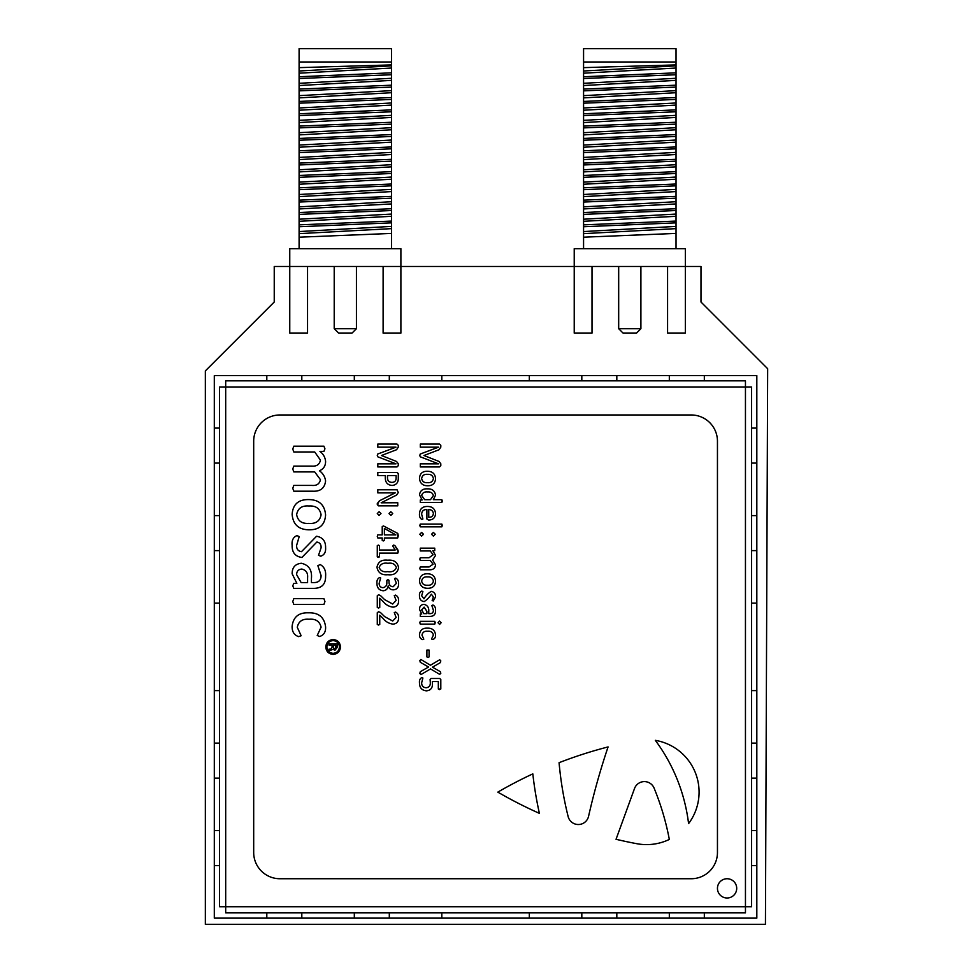 <?xml version="1.0" encoding="UTF-8"?>
<svg xmlns="http://www.w3.org/2000/svg" width="973" height="973" viewBox="0 0 973 973"><rect width="100%" height="100%" fill="white"/><g stroke="black" fill="none" stroke-linecap="round" stroke-linejoin="round"><path stroke-width="1.46" d="M765.435 924.35L767.661 368.706L700.986 302.019L700.986 266.468L274.24 266.468L274.24 302.019L205.339 370.92L205.339 924.35L765.435 924.35M379.446 556.848L377.281 556.824L377.281 545.658L378.351 545.075L379.446 545.646L379.446 550.013L395.196 550.013L392.727 546.035L393.603 545.075L394.868 545.537L398.079 550.268L397.835 553.102L379.446 553.102L379.446 556.848L378.351 557.42L377.281 556.824L377.281 545.658L378.351 545.075L379.446 545.646L379.446 550.013L395.196 550.013L392.727 546.035L393.603 545.075L394.868 545.537L398.285 551.642L397.835 553.102L379.446 553.102L379.446 556.848M426.904 613.635L426.904 611.372L424.119 607.14L421.65 609.84L423.814 613.635L426.904 613.635L426.904 611.372L424.119 607.14L421.65 609.84L423.814 613.635L426.904 613.635M427.488 585.223C430.844 585.503 432.803 584.128 433.386 581.088C432.815 578.059 430.869 576.661 427.548 576.88C424.192 576.6 422.233 577.974 421.65 581.027C422.221 584.055 424.167 585.454 427.488 585.223C430.844 585.503 432.803 584.128 433.386 581.088C432.815 578.059 430.869 576.661 427.548 576.88C424.192 576.6 422.233 577.974 421.65 581.027C422.221 584.055 424.167 585.454 427.488 585.223M423.814 639.152L422.598 639.577C420.445 638.835 419.412 637.181 419.485 634.603C420.032 630.139 422.647 627.986 427.342 628.144C432.219 628.011 434.955 630.261 435.551 634.907C435.673 637.339 434.712 638.872 432.693 639.504L431.538 639.03L433.386 635.041C432.717 632.219 430.784 630.942 427.609 631.234C424.447 630.966 422.562 632.255 421.966 635.114L423.814 639.152L422.598 639.577C420.445 638.835 419.412 637.181 419.485 634.603C420.032 630.139 422.647 627.986 427.342 628.144C432.219 628.011 434.955 630.261 435.551 634.907C435.673 637.339 434.712 638.872 432.693 639.504L431.538 639.03L433.386 635.041C432.717 632.219 430.784 630.942 427.609 631.234C424.447 630.966 422.562 632.255 421.966 635.114L423.814 639.152M397.762 505.851L378.485 505.851L377.281 503.552L379.421 500.815L395.196 492.837L377.804 492.873L377.804 489.784L397.081 489.784L398.285 492.52L396.583 495.062L381.161 502.798L397.762 502.761L397.762 505.851L378.485 505.851L377.281 504.537L379.421 500.815L395.196 492.873L377.804 492.873L377.804 489.784L397.081 489.784L398.285 492.52L396.583 495.062L381.161 502.81L397.762 502.761L397.762 505.851M214.303 743.117L219.557 743.117L214.303 743.117L214.303 603.102L219.557 603.102L214.303 603.102L214.303 515.605L219.557 515.605L214.303 515.605L214.303 428.096L219.557 428.096L214.303 428.096L214.303 375.602L301.812 375.602L301.812 380.844L301.812 375.602L389.309 375.602L389.309 380.844L389.309 375.602L529.324 375.602L529.324 380.844L529.324 375.602L616.821 375.602L616.821 380.844L616.821 375.602L704.33 375.602L704.33 380.844L704.33 375.602L756.824 375.602L756.824 463.099L751.582 463.099L756.824 463.099L756.824 550.609L751.582 550.609L756.824 550.609L756.824 690.611L751.582 690.611L756.824 690.611L756.824 778.108L751.582 778.108L756.824 778.108L756.824 865.617L751.582 865.617L756.824 865.617L756.824 918.123L669.327 918.123L669.327 912.869L669.327 918.123L581.818 918.123L581.818 912.869L581.818 918.123L441.815 918.123L441.815 912.869L441.815 918.123L354.318 918.123L354.318 912.869L354.318 918.123L266.809 918.123L266.809 912.869L266.809 918.123L214.303 918.123L214.303 830.614L219.557 830.614L214.303 830.614L214.303 743.117M219.557 690.611L214.303 690.611L219.557 690.611M431.355 594.175C429.47 597.252 427.086 599.721 424.192 601.582C420.981 601.119 419.412 599.173 419.485 595.768C419.241 593.408 420.008 591.839 421.796 591.085L422.89 591.548L421.65 595.756L423.973 598.809C425.821 595.658 428.242 593.189 431.221 591.389C434.177 591.925 435.624 593.761 435.551 596.911L433.228 600.973L432.158 600.536L433.386 596.948L431.355 594.175C429.47 597.252 427.086 599.721 424.192 601.582C420.981 601.119 419.412 599.173 419.485 595.768C419.241 593.408 420.008 591.839 421.796 591.085L422.89 591.548L421.65 595.756L423.973 598.809C425.821 595.658 428.242 593.189 431.221 591.389C434.177 591.925 435.624 593.761 435.551 596.911L433.228 600.973L432.158 600.536L433.386 596.948L431.355 594.175M616.821 912.869L616.821 918.123L616.821 912.869M219.557 550.609L214.303 550.609L219.557 550.609M395.865 534.882L384.384 528.473L384.384 534.882L395.865 534.882L384.384 528.473L384.384 534.882L395.865 534.882M308.794 523.377C315.775 523.973 319.874 521.102 321.09 514.778C319.886 508.478 315.836 505.559 308.928 506.009C301.934 505.425 297.835 508.295 296.631 514.644C297.835 520.956 301.885 523.863 308.794 523.377C315.775 523.973 319.874 521.102 321.09 514.778C319.886 508.478 315.836 505.559 308.928 506.009C301.934 505.425 297.835 508.295 296.631 514.644C297.835 520.956 301.885 523.863 308.794 523.377M430.48 499.672L433.386 495.585C432.608 492.91 430.698 491.706 427.634 491.949C424.483 491.608 422.489 492.776 421.65 495.476L424.642 499.672L430.48 499.672L433.386 495.585C432.608 492.91 430.698 491.706 427.634 491.949C424.483 491.608 422.489 492.776 421.65 495.476L424.642 499.672L430.48 499.672M335.831 645.087L333.496 645.087L333.69 648.529L334.676 649.027L335.831 647.3L335.831 645.087L333.496 645.087L333.69 648.529L334.676 649.027L335.831 647.3L335.831 645.087M655.328 740.344A175.006 175.006 0 0 1 688.58 823.62A52.506 52.506 0 0 0 655.328 740.344A175.006 175.006 0 0 1 688.58 823.62A52.506 52.506 0 0 0 655.328 740.344M751.582 603.102L756.824 603.102L751.582 603.102M323.912 604.452L293.81 604.452L292.776 601.533L293.81 598.663L323.912 598.663L324.946 601.533L323.912 604.452L293.81 604.452L292.776 601.533L293.81 598.663L323.912 598.663L324.946 601.533L323.912 604.452M391.937 482.377C394.722 482.255 396.108 480.808 396.12 478.023L396.12 475.578L387.473 475.578L387.473 477.962C387.595 480.784 389.091 482.255 391.937 482.377C394.722 482.255 396.108 480.808 396.12 478.023L396.12 475.578L387.473 475.578L387.473 477.962C387.595 480.784 389.091 482.255 391.937 482.377M441.815 380.844L441.815 375.602L441.815 380.844M253.685 852.494A26.247 26.247 0 0 0 279.932 878.741L691.207 878.741A26.247 26.247 0 0 0 717.454 852.494L717.454 441.231A26.247 26.247 0 0 0 691.207 414.972L279.932 414.972A26.247 26.247 0 0 0 253.685 441.231L253.685 852.494M321.09 547.835C321.285 544.564 319.874 542.63 316.857 542.034L301.91 557.48C295.22 556.495 291.961 552.457 292.131 545.354C291.608 540.441 293.201 537.193 296.935 535.6L299.21 536.561L296.631 545.342C296.461 549.015 298.066 551.132 301.472 551.691L316.566 536.245C322.72 537.339 325.736 541.17 325.59 547.75C325.906 552.153 324.301 554.975 320.762 556.191L318.512 555.303L321.09 547.835C321.285 544.564 319.874 542.63 316.857 542.034L301.91 557.48C295.22 556.495 291.961 552.457 292.131 545.354C291.608 540.441 293.201 537.193 296.935 535.6L299.21 536.561L296.631 545.342C296.461 549.015 298.066 551.132 301.472 551.691L316.566 536.245C322.72 537.339 325.736 541.17 325.59 547.75C325.906 552.153 324.301 554.975 320.762 556.191L318.512 555.303L321.09 547.835M325.59 576.198C325.736 584.092 321.941 588.154 314.182 588.361L293.785 588.361L292.776 585.855L293.785 583.35L296.85 583.35L292.131 573.766C292.143 567.417 295.22 563.926 301.362 563.27C308.818 564.997 312.175 570.044 311.433 578.412L311.433 582.572L313.829 582.572C318.585 582.632 321.005 580.309 321.09 575.59L317.867 565.678L320.153 564.559C324.228 566.76 326.04 570.64 325.59 576.198C325.736 584.092 321.941 588.154 314.182 588.361L293.785 588.361L292.776 585.855L293.785 583.35L296.85 583.35L292.131 573.766C292.143 567.417 295.22 563.926 301.362 563.27C308.818 564.997 312.175 570.044 311.433 578.412L311.433 582.572L313.829 582.572C318.585 582.632 321.005 580.309 321.09 575.59L317.867 565.678L320.153 564.559C324.228 566.76 326.04 570.64 325.59 576.198M442.35 501.046L441.827 502.445L420.3 502.445L420.287 499.988L422.136 499.988L419.485 494.843C420.166 490.623 422.781 488.628 427.329 488.86C432.097 488.641 434.834 490.757 435.551 495.196L433.338 499.672L441.827 499.672L441.827 502.445L420.3 502.445L420.287 499.988L422.136 499.988L419.485 494.843C420.166 490.623 422.781 488.628 427.329 488.86C432.097 488.641 434.834 490.757 435.551 495.196L433.338 499.672L441.827 499.672L442.35 501.046M442.35 525.444L441.827 526.843L420.3 526.843L419.801 525.444L420.3 524.07L441.827 524.07L441.827 526.843L420.3 526.843L420.3 524.07L441.827 524.07L442.35 525.444M433.362 532.401L435.235 534.262L433.362 536.111L431.538 534.262L433.362 532.401L435.235 534.262L433.362 536.111L431.538 534.262L433.362 532.401M421.637 532.401L423.51 534.262L421.637 536.111L419.801 534.262L421.637 532.401L423.51 534.262L421.637 536.111L419.801 534.262L421.637 532.401M435.551 564.863C435.126 568.281 433.107 569.923 429.482 569.777L420.3 569.777L419.801 568.402L420.287 566.991L429.02 566.991L433.082 564.243L430.321 560.509L420.287 560.509L419.801 559.11L420.287 557.736L429.02 557.736L433.082 554.841L430.321 550.937L420.287 550.937L420.3 548.152L434.749 548.152L434.749 550.669L432.827 550.669L435.551 555.437L432.608 559.974L435.551 564.863C435.126 568.281 433.107 569.923 429.482 569.777L420.3 569.777L419.801 568.402L420.287 566.991L429.02 566.991L433.082 564.243L430.321 560.509L420.287 560.509L419.801 559.11L420.287 557.736L429.02 557.736L433.082 554.841L430.321 550.937L420.287 550.937L420.3 548.152L434.749 548.152L434.749 550.669L432.827 550.669L435.551 555.437L432.608 559.974L435.551 564.863M427.378 573.79C432.413 573.827 435.138 576.296 435.551 581.197C435.199 585.965 432.571 588.324 427.67 588.3C422.647 588.251 419.922 585.782 419.485 580.893C419.837 576.113 422.464 573.754 427.378 573.79C432.413 573.827 435.138 576.296 435.551 581.197C435.199 585.965 432.571 588.324 427.67 588.3C422.647 588.251 419.922 585.782 419.485 580.893C419.837 576.113 422.464 573.754 427.378 573.79M435.235 622.732L434.749 624.131L420.3 624.131L419.801 622.732L420.3 621.346L434.749 621.346L434.749 624.131L420.3 624.131L419.801 622.732L420.3 621.346L434.749 621.346L435.235 622.732M439.553 621.042L441.11 622.756L439.577 624.435L438.02 622.732L439.553 621.042L441.11 622.756L439.577 624.435L438.02 622.732L439.553 621.042M429.069 650.049L429.069 656.909L427.998 657.48L426.904 656.909L426.904 650.049L429.069 650.049L429.069 656.909L427.998 657.48L426.904 656.909L426.904 650.049L429.069 650.049M439.699 674.398L430.528 668.925L420.895 674.63L419.801 673.413L420.3 671.711L428.582 667.028L420.3 662.285L419.801 660.594L420.895 659.487L430.455 665.24L439.699 659.743L440.805 660.922L440.307 662.649L432.523 667.174L440.307 671.662L440.805 673.255L439.699 674.398L430.528 668.925L420.895 674.63L419.801 673.413L420.3 671.711L428.582 667.028L420.3 662.285L419.801 660.594L420.895 659.487L430.455 665.24L439.699 659.743L440.805 660.922L440.307 662.649L432.523 667.174L440.307 671.662L440.805 673.255L439.699 674.398M432.34 681.574L432.462 683.983C432.499 688.142 430.504 690.429 426.478 690.842C421.868 690.38 419.533 687.753 419.485 682.985C419.193 680.358 419.971 678.546 421.832 677.561L422.89 678.023L421.65 682.839C421.674 685.904 423.182 687.546 426.186 687.753C429.166 687.364 430.54 685.576 430.297 682.377L430.102 679.324L431.136 678.485L439.735 678.485L440.805 679.482L440.805 688.981L438.324 689.018L438.324 681.574L432.34 681.574L432.462 683.983C432.499 688.142 430.504 690.429 426.478 690.842C421.868 690.38 419.533 687.753 419.485 682.985C419.193 680.358 419.971 678.546 421.832 677.561L422.89 678.023L421.65 682.839C421.674 685.904 423.182 687.546 426.186 687.753C429.166 687.364 430.54 685.576 430.297 682.377L430.102 679.324L431.136 678.485L439.735 678.485L440.805 679.482L440.805 688.981L439.577 689.602L438.324 689.018L438.324 681.574L432.34 681.574M398.285 465.653L397.02 466.931L377.804 466.931L377.804 463.841L396.011 463.841L377.719 456.775L377.281 455.413L377.719 454.038L396.011 447.166L377.804 447.166L377.804 444.077L397.02 444.077L398.285 445.318L398.285 447.13L396.583 449.721L381.452 455.51L396.534 461.47L398.285 463.756L398.285 465.653L397.02 466.931L377.804 466.931L377.804 463.841L396.011 463.841L377.719 456.775L377.281 455.413L377.719 454.038L396.011 447.166L377.804 447.166L377.804 444.077L397.02 444.077L398.285 445.318L398.285 447.13L396.583 449.721L381.452 455.51L396.534 461.47L398.285 463.756L398.285 465.653M398.285 473.608L398.285 478.12C398.407 482.511 396.364 484.955 392.155 485.466C387.619 485.065 385.344 482.547 385.308 477.913L385.308 475.578L377.804 475.578L377.804 472.489L397.081 472.489L398.285 473.608L398.285 478.12C398.407 482.511 396.364 484.955 392.155 485.466C387.619 485.065 385.344 482.547 385.308 477.913L385.308 475.578L377.804 475.578L377.804 472.489L397.081 472.489L398.285 473.608M387.741 560.205C393.883 559.633 397.507 562.114 398.589 567.66C397.495 573.085 393.919 575.432 387.826 574.715C381.671 575.298 378.047 572.805 376.977 567.247C378.071 561.835 381.659 559.487 387.741 560.205C393.883 559.633 397.507 562.114 398.589 567.66C397.495 573.085 393.919 575.432 387.826 574.715C381.671 575.298 378.047 572.805 376.977 567.247C378.071 561.835 381.659 559.487 387.741 560.205M532.815 773.876A377.256 377.256 0 0 0 539.395 813.355A437.522 437.522 0 0 1 497.823 792.119A437.522 437.522 0 0 1 532.815 773.876A437.522 437.522 0 0 0 497.823 792.119A437.522 437.522 0 0 0 539.395 813.355A377.256 377.256 0 0 1 532.815 773.876M588.568 816.311A700.025 700.025 0 0 1 608.076 746.923A437.522 437.522 0 0 0 559.074 762.686A350.012 350.012 0 0 0 568.135 816.542A10.496 10.496 0 0 0 588.568 816.311A10.496 10.496 0 0 1 568.135 816.542A350.012 350.012 0 0 1 559.074 762.686A437.522 437.522 0 0 1 608.076 746.923A700.025 700.025 0 0 0 588.568 816.311M654.099 788.118A10.496 10.496 0 0 0 634.518 788.519L616.043 839.285A437.522 437.522 0 0 0 636.926 843.725A52.506 52.506 0 0 0 669.327 839.431A262.515 262.515 0 0 0 654.099 788.118A262.515 262.515 0 0 1 669.327 839.431A52.506 52.506 0 0 1 636.926 843.725A437.522 437.522 0 0 1 616.043 839.285L634.518 788.519A10.496 10.496 0 0 1 654.099 788.118M379.75 615.179L379.75 624.411L378.533 625.055L377.281 624.435L377.281 612.71L378.546 611.774L380.37 612.443L384.615 616.602L392.691 621.042L396.12 617.466L394.272 612.576L395.549 612.09C397.714 613.172 398.723 615.118 398.589 617.94C398.565 621.662 396.753 623.729 393.141 624.131C389.139 623.669 385.819 621.808 383.18 618.56L379.75 615.179L379.75 624.411L378.533 625.055L377.281 624.435L377.281 612.71L378.546 611.774L380.37 612.443L384.615 616.602L392.691 621.042L396.12 617.466L394.272 612.576L395.549 612.09C397.714 613.172 398.723 615.118 398.589 617.94C398.565 621.662 396.753 623.729 393.141 624.131C389.139 623.669 385.819 621.808 383.18 618.56L379.75 615.179M379.75 598.188L379.75 607.432L378.533 608.076L377.281 607.444L377.281 595.731L378.546 594.795L380.37 595.452L384.615 599.623L392.691 604.051L396.12 600.487L394.272 595.585L395.549 595.099C397.714 596.181 398.723 598.127 398.589 600.949C398.565 604.683 396.753 606.751 393.141 607.14C389.139 606.678 385.819 604.817 383.18 601.569L379.75 598.188L379.75 607.432L378.533 608.076L377.281 607.444L377.281 595.731L378.546 594.795L380.37 595.452L384.615 599.623L392.691 604.051L396.12 600.487L394.272 595.585L395.549 595.099C397.714 596.181 398.723 598.127 398.589 600.949C398.565 604.683 396.753 606.751 393.141 607.14C389.139 606.678 385.819 604.817 383.18 601.569L379.75 598.188M388.203 585.855L388.178 585.855C387.777 588.811 386.135 590.453 383.228 590.781C378.996 590.234 376.916 587.753 376.977 583.326C376.685 580.455 377.597 578.521 379.701 577.5L380.674 577.938L379.142 583.277C379.117 585.916 380.37 587.388 382.912 587.692C385.697 587.145 387.011 585.369 386.853 582.353L386.853 580.334L387.972 579.653L389.018 580.309L389.018 582.158C389.042 584.943 390.392 586.476 393.092 586.768L396.425 583.314L394.576 578.57L395.683 578.12C397.799 579.19 398.772 581.124 398.589 583.909C398.614 587.534 396.875 589.516 393.372 589.845C390.623 589.808 388.908 588.47 388.203 585.855L388.178 585.855C387.777 588.811 386.135 590.453 383.228 590.781C378.996 590.234 376.916 587.753 376.977 583.326C376.685 580.455 377.597 578.521 379.701 577.5L380.674 577.938L379.142 583.277C379.117 585.916 380.37 587.388 382.912 587.692C385.697 587.145 387.011 585.369 386.853 582.353L386.853 580.334L387.972 579.653L389.018 580.309L389.018 582.158C389.042 584.943 390.392 586.476 393.092 586.768L396.425 583.314L394.576 578.57L395.683 578.12C397.799 579.19 398.772 581.124 398.589 583.909C398.614 587.534 396.875 589.516 393.372 589.845C390.623 589.808 388.908 588.47 388.203 585.855M384.384 537.96L384.384 540.343L383.301 540.964L382.219 540.343L382.219 537.96L377.792 537.96L377.281 536.391L377.792 534.882L382.219 534.882L382.219 526.636L383.398 525.919L397.787 533.423L397.714 537.96L384.384 537.96L384.384 540.343L383.301 540.964L382.219 540.343L382.219 537.96L377.792 537.96L377.281 536.391L377.792 534.882L382.219 534.882L382.219 526.636L383.398 525.919L397.787 533.423L398.285 535.697L397.714 537.96L384.384 537.96M379.129 511.713L380.99 513.562L379.129 515.422L377.281 513.562L379.129 511.713L380.99 513.562L379.129 515.422L377.281 513.562L379.129 511.713M390.842 511.713L392.727 513.562L390.842 515.422L389.018 513.562L390.842 511.713L392.727 513.562L390.842 515.422L389.018 513.562L390.842 511.713M435.551 610.57C435.624 614.364 433.8 616.31 430.078 616.408L420.287 616.408L420.287 613.999L421.759 613.999L419.485 609.402C419.497 606.361 420.981 604.683 423.924 604.367C427.5 605.194 429.117 607.614 428.752 611.628L428.752 613.635L429.908 613.635C432.194 613.659 433.35 612.54 433.386 610.278L431.842 605.522L432.949 604.987C434.895 606.045 435.77 607.906 435.551 610.57C435.624 614.364 433.8 616.31 430.078 616.408L420.287 616.408L420.287 613.999L421.759 613.999L419.485 609.402C419.497 606.361 420.981 604.683 423.924 604.367C427.5 605.194 429.117 607.614 428.752 611.628L428.752 613.635L429.908 613.635C432.194 613.659 433.35 612.54 433.386 610.278L431.842 605.522L432.949 604.987C434.895 606.045 435.77 607.906 435.551 610.57M435.551 513.549C435.247 517.818 432.924 519.983 428.57 520.056L426.904 519.023L426.904 509.548C423.583 509.463 421.844 511.032 421.65 514.255L422.89 518.998L421.856 519.436C420.044 518.317 419.266 516.444 419.485 513.853C419.764 508.903 422.416 506.447 427.451 506.459C432.34 506.471 435.04 508.83 435.551 513.549C435.247 517.818 432.924 519.983 428.57 520.056L426.904 519.023L426.904 509.548C423.583 509.463 421.844 511.032 421.65 514.255L422.89 518.998L421.856 519.436C420.044 518.317 419.266 516.444 419.485 513.853C419.764 508.903 422.416 506.447 427.451 506.459C432.34 506.471 435.04 508.83 435.551 513.549M427.378 471.26C432.413 471.297 435.138 473.766 435.551 478.655C435.199 483.423 432.571 485.795 427.67 485.77C422.647 485.722 419.922 483.253 419.485 478.351C419.837 473.583 422.464 471.212 427.378 471.26C432.413 471.297 435.138 473.766 435.551 478.655C435.199 483.423 432.571 485.795 427.67 485.77C422.647 485.722 419.922 483.253 419.485 478.351C419.837 473.583 422.464 471.212 427.378 471.26M440.805 465.653L439.541 466.931L420.312 466.931L420.312 463.841L438.519 463.841L420.239 456.775L419.801 455.413L420.239 454.038L438.519 447.166L420.312 447.166L420.312 444.077L439.541 444.077L440.805 445.318L440.805 447.13L439.103 449.721L423.973 455.51L439.054 461.47L440.805 463.756L440.805 465.653L439.541 466.931L420.312 466.931L420.312 463.841L438.519 463.841L420.239 456.775L419.801 455.413L420.239 454.038L438.519 447.166L420.312 447.166L420.312 444.077L439.541 444.077L440.805 445.318L440.805 447.13L439.103 449.721L423.973 455.51L439.054 461.47L440.805 463.756L440.805 465.653M297.276 627.317L301.144 635.746L298.602 636.622C294.126 635.089 291.961 631.635 292.131 626.259C293.25 616.967 298.699 612.491 308.49 612.82C318.645 612.528 324.35 617.223 325.59 626.904C325.833 631.951 323.851 635.15 319.631 636.488L317.222 635.478L321.09 627.196C319.679 621.297 315.666 618.646 309.049 619.254C302.445 618.682 298.516 621.37 297.276 627.317L301.144 635.746L298.602 636.622C294.126 635.089 291.961 631.635 292.131 626.259C293.25 616.967 298.699 612.491 308.49 612.82C318.645 612.528 324.35 617.223 325.59 626.904C325.833 631.951 323.851 635.15 319.631 636.488L317.222 635.478L321.09 627.196C319.679 621.297 315.666 618.646 309.049 619.254C302.445 618.682 298.516 621.37 297.276 627.317M308.563 499.575C319.047 499.648 324.727 504.792 325.59 514.997C324.86 524.921 319.399 529.859 309.183 529.811C298.711 529.713 293.019 524.556 292.131 514.364C292.861 504.415 298.334 499.49 308.563 499.575C319.047 499.648 324.727 504.792 325.59 514.997C324.86 524.921 319.399 529.859 309.183 529.811C298.711 529.713 293.019 524.556 292.131 514.364C292.861 504.415 298.334 499.49 308.563 499.575M325.59 480.978C324.714 488.105 320.494 491.523 312.953 491.207L293.822 491.207L292.776 488.349L293.797 485.418L311.98 485.418C316.699 485.831 319.521 483.922 320.445 479.677L314.693 471.905L293.797 471.905L292.776 468.998L293.797 466.116L311.98 466.116C316.76 466.444 319.582 464.425 320.445 460.083L314.693 451.959L293.797 451.959L292.776 449.052L293.81 446.169L323.912 446.169L324.946 448.808L323.912 451.399L319.922 451.399C323.267 453.953 325.152 457.274 325.59 461.336C325.614 465.86 323.571 469.01 319.46 470.786C322.975 473.377 325.018 476.782 325.59 480.978C324.714 488.105 320.494 491.523 312.953 491.207L293.822 491.207L292.776 488.349L293.797 485.418L311.98 485.418C316.699 485.831 319.521 483.922 320.445 479.677L314.693 471.905L293.797 471.905L292.776 468.998L293.797 466.116L311.98 466.116C316.76 466.444 319.582 464.425 320.445 460.083L314.693 451.959L293.797 451.959L292.776 449.052L293.81 446.169L323.912 446.169L324.946 448.808L323.912 451.399L319.922 451.399C323.267 453.953 325.152 457.274 325.59 461.336C325.614 465.86 323.571 469.01 319.46 470.786C322.975 473.377 325.018 476.782 325.59 480.978M333.119 639.516C337.619 639.979 340.076 642.46 340.501 646.972C340.088 651.46 337.631 653.941 333.155 654.415C328.655 653.965 326.198 651.484 325.773 646.972C326.198 642.472 328.643 639.991 333.119 639.516C337.619 639.979 340.076 642.46 340.501 646.972C340.088 651.46 337.631 653.941 333.155 654.415C328.655 653.965 326.198 651.484 325.773 646.972C326.198 642.472 328.643 639.991 333.119 639.516M427.488 482.681C430.844 482.961 432.803 481.586 433.386 478.558C432.815 475.529 430.869 474.131 427.548 474.35C424.192 474.07 422.233 475.444 421.65 478.485C422.221 481.526 424.167 482.912 427.488 482.681C430.844 482.961 432.803 481.586 433.386 478.558C432.815 475.529 430.869 474.131 427.548 474.35C424.192 474.07 422.233 475.444 421.65 478.485C422.221 481.526 424.167 482.912 427.488 482.681M428.752 517.271C431.526 517.405 433.07 516.152 433.386 513.525C433.009 510.959 431.465 509.633 428.752 509.548L428.752 517.271C431.526 517.405 433.07 516.152 433.386 513.525C433.009 510.959 431.465 509.633 428.752 509.548L428.752 517.271M307.577 582.572L307.577 577.877C308.052 573 306.118 570.069 301.776 569.059C298.395 569.351 296.68 571.224 296.631 574.678L301.144 582.572L307.577 582.572L307.577 577.877C308.052 573 306.118 570.069 301.776 569.059C298.395 569.351 296.68 571.224 296.631 574.678L301.144 582.572L307.577 582.572M329.008 643.822L337.266 643.822L337.266 647.313L334.955 650.292L333.131 649.307L329.008 650.828L329.008 649.21L330.978 649.027L332.061 647.3L332.061 645.087L329.008 645.087L329.008 643.822L337.266 643.822L337.266 647.313L334.955 650.292L333.131 649.307L329.008 650.828L329.008 649.21L330.978 649.027L332.061 647.3L332.061 645.087L329.008 645.087L329.008 643.822M581.818 380.844L581.818 375.602L581.818 380.844M751.582 428.096L756.824 428.096L751.582 428.096M751.582 515.605L756.824 515.605L751.582 515.605M751.582 830.614L756.824 830.614L751.582 830.614M219.557 778.108L214.303 778.108L219.557 778.108M736.707 888.373A9.621 9.621 0 0 0 727.074 878.741A9.621 9.621 0 0 0 717.454 888.373A9.621 9.621 0 0 0 727.074 897.994A9.621 9.621 0 0 0 736.707 888.373M745.452 386.974L745.452 380.844L225.687 380.844L225.687 386.974L219.557 386.974L219.557 906.739L225.687 906.739L225.687 912.869L745.452 912.869L745.452 906.739L751.582 906.739L751.582 386.974L225.687 386.974L225.687 906.739L745.452 906.739L745.452 386.974M219.557 463.099L214.303 463.099L219.557 463.099M387.631 571.625C392.034 572.343 394.965 570.969 396.425 567.502C395.05 564.036 392.216 562.625 387.935 563.294C383.532 562.564 380.601 563.939 379.142 567.405C380.504 570.883 383.338 572.282 387.631 571.625C392.034 572.343 394.965 570.969 396.425 567.502C395.05 564.036 392.216 562.625 387.935 563.294C383.532 562.564 380.601 563.939 379.142 567.405C380.504 570.883 383.338 572.282 387.631 571.625M389.309 912.869L389.309 918.123L389.309 912.869M301.812 912.869L301.812 918.123L301.812 912.869M326.855 646.984C327.22 650.828 329.312 652.944 333.131 653.333C336.962 652.944 339.054 650.828 339.419 646.984C339.066 643.117 336.974 640.988 333.119 640.599C329.288 641 327.196 643.129 326.855 646.984C327.22 650.828 329.312 652.944 333.131 653.333C336.962 652.944 339.054 650.828 339.419 646.984C339.066 643.117 336.974 640.988 333.119 640.599C329.288 641 327.196 643.129 326.855 646.984M669.327 380.844L669.327 375.602L669.327 380.844M266.809 380.844L266.809 375.602L266.809 380.844M704.33 912.869L704.33 918.123L704.33 912.869M529.324 912.869L529.324 918.123L529.324 912.869M354.318 380.844L354.318 375.602L354.318 380.844M751.582 743.117L756.824 743.117L751.582 743.117M219.557 865.617L214.303 865.617L219.557 865.617M583.569 248.687L583.569 237.193L676.028 233.423L676.028 221.078L583.569 224.848L583.569 221.309L676.028 216.286L676.028 221.078M583.569 224.848L583.569 233.654L676.028 228.631M583.569 231.562L676.028 226.405M583.569 226.745L676.028 222.853M676.028 216.286L676.028 208.733L583.569 212.503L583.569 208.952L676.028 203.929L676.028 208.733M583.569 212.503L583.569 219.217L676.028 214.06M583.569 214.388L676.028 210.509M676.028 203.929L676.028 196.376L583.569 200.158L583.569 196.607L676.028 191.584L676.028 196.376M583.569 200.158L583.569 206.86L676.028 201.715M583.569 202.043L676.028 198.176M676.028 191.584L676.028 184.019L583.569 187.813L583.569 184.262L676.028 179.214L676.028 184.019M583.569 187.813L583.569 194.503L676.028 189.382M583.569 189.686L676.028 185.831M676.028 179.214L676.028 171.674L583.569 175.468L583.569 171.917L676.028 166.857L676.028 171.674M583.569 175.468L583.569 182.146L676.028 177.05M583.569 177.329L676.028 173.498M676.028 166.857L676.028 159.317L583.569 163.123L583.569 159.584L676.028 154.5L676.028 159.317M583.569 163.123L583.569 169.788L676.028 164.705M583.569 164.972L676.028 161.153M676.028 154.5L676.028 146.959L583.569 150.791L583.569 147.239L676.028 142.143L676.028 146.959M583.569 150.791L583.569 157.431L676.028 152.36M583.569 152.615L676.028 148.82M676.028 142.143L676.028 134.602L583.569 138.446L583.569 134.906L676.028 129.786L676.028 134.602M583.569 138.446L583.569 145.062L676.028 140.027M583.569 140.258L676.028 136.475M676.028 129.786L676.028 122.245L583.569 126.113L583.569 122.562L676.028 117.429L676.028 122.245M583.569 126.113L583.569 132.705L676.028 127.682M583.569 127.901L676.028 124.13M676.028 117.429L676.028 109.888L583.569 113.768L583.569 110.229L676.028 105.072L676.028 109.888M583.569 113.768L583.569 120.348L676.028 115.337M583.569 115.556L676.028 111.786M676.028 105.072L676.028 97.543L583.569 101.435L583.569 97.884L676.028 92.715L676.028 97.543M583.569 101.435L583.569 107.991L676.028 102.98M583.569 103.199L676.028 99.441M676.028 92.715L676.028 85.186L583.569 89.09L583.569 85.539L676.028 80.37L676.028 85.186M583.569 89.09L583.569 95.646L676.028 90.635M583.569 90.854L676.028 87.096M676.028 80.37L676.028 72.841L583.569 76.733L583.569 73.194L676.028 68.025L676.028 72.841M583.569 76.733L583.569 83.301L676.028 78.278M583.569 78.509L676.028 74.739M676.028 68.025L676.028 61.98L583.569 61.98L583.569 73.194M583.569 71.005L676.028 65.848M583.593 67.636L676.028 64.911M676.028 61.98L676.028 48.65L583.569 48.65L583.569 61.98M676.028 248.687L676.028 233.423M667.575 266.468L667.575 333.143L685.357 333.143L685.357 248.687L574.228 248.687L574.228 333.143L592.01 333.143L592.01 266.468M583.569 83.301L583.569 85.539M583.569 95.646L583.569 97.884M583.569 107.991L583.569 110.229M583.569 120.348L583.569 122.562M583.569 132.705L583.569 134.906M583.569 145.062L583.569 147.239M583.569 157.431L583.569 159.584M583.569 169.788L583.569 171.917M583.569 182.146L583.569 184.262M583.569 194.503L583.569 196.607M583.569 206.86L583.569 208.952M583.569 219.217L583.569 221.309M583.569 237.193L583.569 233.654M618.682 328.692L623.121 333.143L636.464 333.143L640.903 328.692L618.682 328.692L618.682 266.468M299.1 248.687L299.1 237.193L391.56 233.423L391.56 221.078L299.1 224.848L299.1 221.309L391.56 216.286L391.56 221.078M299.1 224.848L299.1 233.654L391.56 228.631M299.1 231.562L391.56 226.405M299.1 226.745L391.56 222.853M391.56 216.286L391.56 208.733L299.1 212.503L299.1 208.952L391.56 203.929L391.56 208.733M299.1 212.503L299.1 219.217L391.56 214.06M299.1 214.388L391.56 210.509M391.56 203.929L391.56 196.376L299.1 200.158L299.1 196.607L391.56 191.584L391.56 196.376M299.1 200.158L299.1 206.86L391.56 201.715M299.1 202.043L391.56 198.176M391.56 191.584L391.56 184.019L299.1 187.813L299.1 184.262L391.56 179.214L391.56 184.019M299.1 187.813L299.1 194.503L391.56 189.382M299.1 189.686L391.56 185.831M391.56 179.214L391.56 171.674L299.1 175.468L299.1 171.917L391.56 166.857L391.56 171.674M299.1 175.468L299.1 182.146L391.56 177.05M299.1 177.329L391.56 173.498M391.56 166.857L391.56 159.317L299.1 163.123L299.1 159.584L391.56 154.5L391.56 159.317M299.1 163.123L299.1 169.788L391.56 164.705M299.1 164.972L391.56 161.153M391.56 154.5L391.56 146.959L299.1 150.791L299.1 147.239L391.56 142.143L391.56 146.959M299.1 150.791L299.1 157.431L391.56 152.36M299.1 152.615L391.56 148.82M391.56 142.143L391.56 134.602L299.1 138.446L299.1 134.906L391.56 129.786L391.56 134.602M299.1 138.446L299.1 145.062L391.56 140.027M299.1 140.258L391.56 136.475M391.56 129.786L391.56 122.245L299.1 126.113L299.1 122.562L391.56 117.429L391.56 122.245M299.1 126.113L299.1 132.705L391.56 127.682M299.1 127.901L391.56 124.13M391.56 117.429L391.56 109.888L299.1 113.768L299.1 110.229L391.56 105.072L391.56 109.888M299.1 113.768L299.1 120.348L391.56 115.337M299.1 115.556L391.56 111.786M391.56 105.072L391.56 97.543L299.1 101.435L299.1 97.884L391.56 92.715L391.56 97.543M299.1 101.435L299.1 107.991L391.56 102.98M299.1 103.199L391.56 99.441M391.56 92.715L391.56 85.186L299.1 89.09L299.1 85.539L391.56 80.37L391.56 85.186M299.1 89.09L299.1 95.646L391.56 90.635M299.1 90.854L391.56 87.096M391.56 80.37L391.56 72.841L299.1 76.733L299.1 73.194L391.56 68.025L391.56 72.841M299.1 76.733L299.1 83.301L391.56 78.278M299.1 78.509L391.56 74.739M391.56 68.025L391.56 61.98L299.1 61.98L299.1 73.194M299.1 71.005L391.56 65.848M299.125 67.636L391.56 64.911M391.56 61.98L391.56 48.65L299.1 48.65L299.1 61.98M391.56 248.687L391.56 233.423M383.107 266.468L383.107 333.143L400.888 333.143L400.888 248.687L289.759 248.687L289.759 333.143L307.541 333.143L307.541 266.468M299.1 83.301L299.1 85.539M299.1 95.646L299.1 97.884M299.1 107.991L299.1 110.229M299.1 120.348L299.1 122.562M299.1 132.705L299.1 134.906M299.1 145.062L299.1 147.239M299.1 157.431L299.1 159.584M299.1 169.788L299.1 171.917M299.1 182.146L299.1 184.262M299.1 194.503L299.1 196.607M299.1 206.86L299.1 208.952M299.1 219.217L299.1 221.309M299.1 237.193L299.1 233.654M334.213 328.692L338.665 333.143L351.995 333.143L356.434 328.692L334.213 328.692L334.213 266.468M640.903 328.692L640.903 266.468M356.434 328.692L356.434 266.468"/></g></svg>

